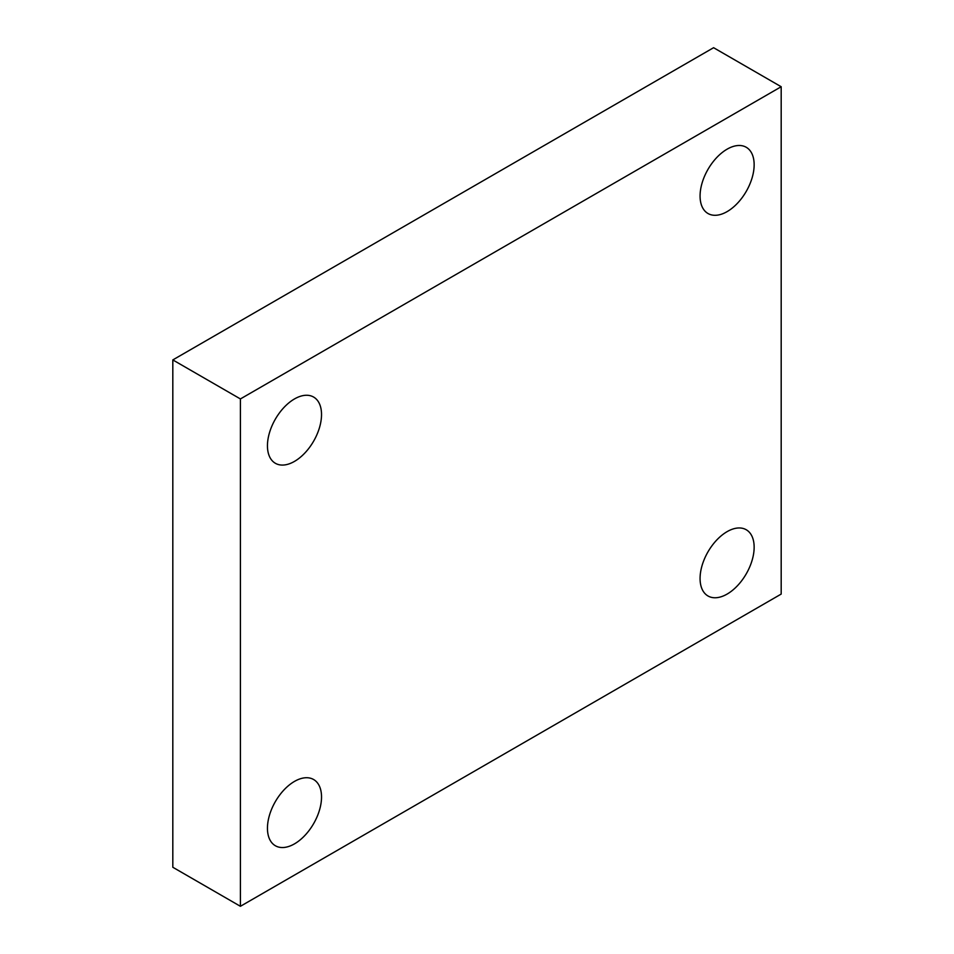 <?xml version="1.0" encoding="UTF-8"?>
<svg xmlns="http://www.w3.org/2000/svg" width="954" height="954" viewBox="0 0 954 954"><rect width="100%" height="100%" fill="white"/><g stroke="black" fill="none" stroke-linecap="round" stroke-linejoin="round"><path stroke-width="1.43" d="M727.115 531.64A38.243 22.073 -60 0 1 746.231 529.744A38.243 22.073 -60 0 1 752.086 560.392A38.243 22.073 -60 0 1 727.115 594.08A38.243 22.073 -60 0 1 707.987 595.976A38.243 22.073 -60 0 1 702.132 565.34A38.243 22.073 -60 0 1 727.115 531.64M727.115 149.17A38.243 22.073 -60 0 1 746.231 147.274A38.243 22.073 -60 0 1 752.086 177.921A38.243 22.073 -60 0 1 727.115 211.609A38.243 22.073 -60 0 1 707.987 213.505A38.243 22.073 -60 0 1 702.132 182.87A38.243 22.073 -60 0 1 727.115 149.17M294.488 398.939A38.243 22.073 -60 0 1 313.604 397.055A38.243 22.073 -60 0 1 319.471 427.69A38.243 22.073 -60 0 1 294.488 461.39A38.243 22.073 -60 0 1 275.372 463.286A38.243 22.073 -60 0 1 269.505 432.639A38.243 22.073 -60 0 1 294.488 398.939M294.488 781.409A38.243 22.073 -60 0 1 313.604 779.513A38.243 22.073 -60 0 1 319.471 810.161A38.243 22.073 -60 0 1 294.488 843.861A38.243 22.073 -60 0 1 275.372 845.745A38.243 22.073 -60 0 1 269.505 815.11A38.243 22.073 -60 0 1 294.488 781.409M781.183 594.08L781.183 86.731L240.408 398.939L240.408 906.3L781.183 594.08M240.408 398.939L172.817 359.92L713.592 47.7L781.183 86.731M172.817 359.92L172.817 867.269L240.408 906.3"/></g></svg>
